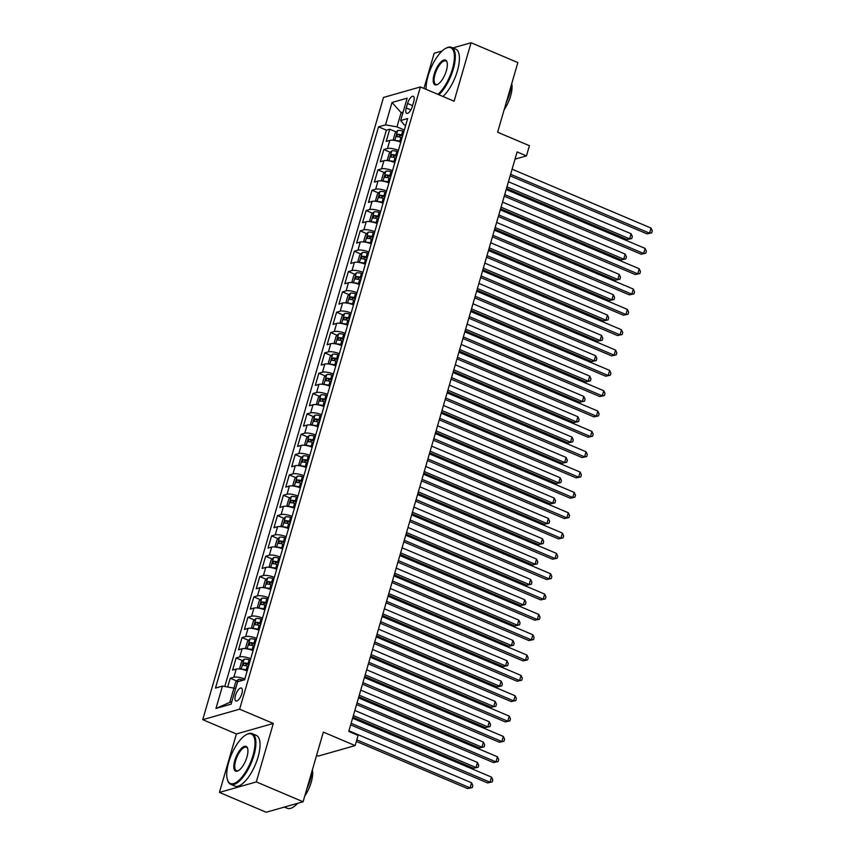 <?xml version="1.0" encoding="UTF-8"?>
<svg xmlns="http://www.w3.org/2000/svg" width="855" height="855" viewBox="0 0 855 855"><rect width="100%" height="100%" fill="white"/><g stroke="black" fill="none" stroke-linecap="round" stroke-linejoin="round"><path stroke-width="1.28" d="M241.858 693.619A7.043 2.704 -67 0 0 241.42 688.051A7.043 2.704 -67 0 0 235.478 695.436A7.043 2.704 -67 0 0 235.916 701.014A7.043 2.704 -67 0 0 241.858 693.619M316.574 755.382L318.252 756.087L355.146 745.592L358.106 735.418L348.744 731.452L517.115 151.912L526.477 155.877L529.427 145.713L497.621 132.226L517.852 62.575L471.073 42.75L452.894 47.923M219.425 792.425L266.204 812.25L303.098 801.755L256.318 781.919L273.311 723.458L239.624 709.18L202.731 719.675L236.407 733.953L219.425 792.425L256.318 781.919M239.624 709.18L420.404 86.932L383.51 97.438L202.731 719.675M442.131 50.99L434.18 53.245L423.952 88.439M400.781 142.197A8.807 2.405 -163.8 0 0 389.827 140.37L386.193 141.406L389.741 129.212L396.271 131.98M398.419 150.33A8.807 2.405 -163.8 0 0 387.465 148.514L383.831 149.54L390.361 152.318M383.831 149.54L380.283 161.745L383.927 160.708A8.807 2.405 -163.8 0 1 394.871 162.536M388.972 182.863A8.807 2.405 -163.8 0 0 378.017 181.046L374.372 182.083L377.921 169.878L384.451 172.646M383.061 203.201A8.807 2.405 -163.8 0 0 372.107 201.385L368.473 202.411L372.011 190.216L378.551 192.984M377.151 223.54A8.807 2.405 -163.8 0 0 366.197 221.712L362.563 222.749L366.1 210.544L372.641 213.323M371.241 243.867A8.807 2.405 -163.8 0 0 360.297 242.05L356.653 243.087L360.201 230.882L366.731 233.65M365.331 264.206A8.807 2.405 -163.8 0 0 354.387 262.389L350.742 263.415L354.291 251.22L360.821 253.988M359.431 284.544A8.807 2.405 -163.8 0 0 348.477 282.716L344.832 283.753L348.38 271.559L354.921 274.327M353.521 304.872A8.807 2.405 -163.8 0 0 342.566 303.055L338.933 304.091L342.47 291.886L349.011 294.654M347.611 325.21A8.807 2.405 -163.8 0 0 336.656 323.393L333.023 324.419L336.571 312.225L343.101 314.993M341.701 345.548A8.807 2.405 -163.8 0 0 330.757 343.721L327.112 344.757L330.661 332.563L337.191 335.331M335.801 365.876A8.807 2.405 -163.8 0 0 324.847 364.059L321.202 365.096L324.75 352.891L331.28 355.659M329.891 386.214A8.807 2.405 -163.8 0 0 318.936 384.397L315.303 385.423L318.84 373.229L325.381 375.997M323.981 406.553A8.807 2.405 -163.8 0 0 313.026 404.725L309.392 405.762L312.93 393.567L319.471 396.335M318.071 426.891A8.807 2.405 -163.8 0 0 307.127 425.063L303.482 426.1L307.031 413.895L313.561 416.663M312.161 447.218A8.807 2.405 -163.8 0 0 301.216 445.402L297.572 446.438L301.12 434.233L307.65 437.001M306.261 467.557A8.807 2.405 -163.8 0 0 295.306 465.729L291.662 466.766L295.21 454.571L301.751 457.34M300.351 487.895A8.807 2.405 -163.8 0 0 289.396 486.068L285.762 487.104L289.3 474.899L295.841 477.667M294.441 508.223A8.807 2.405 -163.8 0 0 283.486 506.406L279.852 507.443L283.4 495.237L289.93 498.005M288.53 528.561A8.807 2.405 -163.8 0 0 277.586 526.733L273.942 527.77L277.49 515.576L284.02 518.344M282.62 548.899A8.807 2.405 -163.8 0 0 271.676 547.072L268.032 548.108L271.58 535.903L278.11 538.671M276.721 569.227A8.807 2.405 -163.8 0 0 265.766 567.41L262.132 568.447L265.67 556.242L272.211 559.01M270.811 589.565A8.807 2.405 -163.8 0 0 259.856 587.738L256.222 588.774L259.76 576.58L266.3 579.348M264.9 609.904A8.807 2.405 -163.8 0 0 253.956 608.076L250.312 609.113L253.86 596.908L260.39 599.686M258.99 630.231A8.807 2.405 -163.8 0 0 248.046 628.414L244.402 629.451L247.95 617.246L254.48 620.014M253.091 650.57A8.807 2.405 -163.8 0 0 242.136 648.742L238.492 649.779L242.04 637.584L248.581 640.352M247.181 670.908A8.807 2.405 -163.8 0 0 236.226 669.08L232.592 670.117L236.13 657.912L242.67 660.691M407.557 103.466L406.253 107.933A6.819 2.618 -67 0 0 406.681 113.341A6.819 2.618 -67 0 0 412.441 106.18L413.735 101.702A6.819 2.618 -67 0 0 413.307 96.305A6.819 2.618 -67 0 0 407.557 103.466L412.602 105.603M402.758 113.341L401.123 112.646L396.987 126.882L385.52 124.841L378.541 126.829L215.481 688.072L222.46 686.084L215.962 708.453L231.117 704.135L237.615 681.766L244.594 679.789L407.653 118.546L400.674 120.534L404.169 124.841L405.644 125.461M385.52 124.841L392.018 102.472L407.172 98.165L400.674 120.534M389.741 129.212L386.396 130.163L224.769 686.49M244.819 679.041A8.807 2.405 16.2 0 0 233.864 677.213L230.23 678.25L227.676 687.014M236.13 657.912L239.774 656.875A8.807 2.405 16.2 0 1 250.718 658.703M242.04 637.584L245.684 636.548A8.807 2.405 16.2 0 1 256.628 638.364M247.95 617.246L251.584 616.209A8.807 2.405 16.2 0 1 262.538 618.037M253.86 596.908L257.494 595.871A8.807 2.405 16.2 0 1 268.449 597.698M259.76 576.58L263.404 575.543A8.807 2.405 16.2 0 1 274.359 577.36M265.67 556.242L269.314 555.205A8.807 2.405 16.2 0 1 280.258 557.033M271.58 535.903L275.224 534.867A8.807 2.405 16.2 0 1 286.168 536.694M277.49 515.576L281.124 514.539A8.807 2.405 16.2 0 1 292.079 516.356M283.4 495.237L287.034 494.201A8.807 2.405 16.2 0 1 297.989 496.028M289.3 474.899L292.944 473.862A8.807 2.405 16.2 0 1 303.888 475.69M295.21 454.571L298.855 453.535A8.807 2.405 16.2 0 1 309.799 455.352M301.12 434.233L304.754 433.196A8.807 2.405 16.2 0 1 315.709 435.024M307.031 413.895L310.664 412.858A8.807 2.405 16.2 0 1 321.619 414.686M312.93 393.567L316.574 392.531A8.807 2.405 16.2 0 1 327.529 394.347M318.84 373.229L322.485 372.192A8.807 2.405 16.2 0 1 333.429 374.02M324.75 352.891L328.395 351.854A8.807 2.405 16.2 0 1 339.339 353.681M330.661 332.563L334.294 331.526A8.807 2.405 16.2 0 1 345.249 333.343M336.571 312.225L340.204 311.188A8.807 2.405 16.2 0 1 351.159 313.016M342.47 291.886L346.115 290.85A8.807 2.405 16.2 0 1 357.069 292.677M348.38 271.559L352.025 270.522A8.807 2.405 16.2 0 1 362.969 272.339M354.291 251.22L357.924 250.184A8.807 2.405 16.2 0 1 368.879 252.001M360.201 230.882L363.835 229.845A8.807 2.405 16.2 0 1 374.789 231.673M366.1 210.544L369.745 209.518A8.807 2.405 16.2 0 1 380.699 211.335M372.011 190.216L375.655 189.179A8.807 2.405 16.2 0 1 386.599 190.996M377.921 169.878L381.565 168.841A8.807 2.405 16.2 0 1 392.509 170.669M404.33 129.992L396.987 126.882M355.146 745.592L323.34 732.104L303.098 801.755M420.404 86.932L454.091 101.211L471.073 42.75M515.02 159.137L526.477 155.877M403.132 112.08L401.123 112.646L392.018 102.472M235.574 688.82L233.939 688.125L229.803 702.361L231.801 701.784M386.396 130.163L378.541 126.829M230.23 678.25L236.76 681.018M222.46 686.084L233.939 688.125M215.962 708.453L229.803 702.361M273.311 723.458L236.407 733.953M510.168 175.841L647.053 233.864L649.554 233.159L510.627 174.27M651.029 228.071L652.269 230.839L651.681 232.881L649.554 233.159L651.029 228.071L512.102 169.183M651.681 232.881L647.053 233.864M395.341 140.594A5.835 1.592 16.2 0 1 399.809 141.193L400.984 141.513M394.54 140.444L393.364 139.226L395.138 133.124L397.725 130.526A5.835 1.592 16.2 0 1 402.758 131.018L403.934 131.339M506.513 188.421L627.11 239.539L629.611 238.834L631.086 233.746L508.447 181.762M402.812 135.208L401.636 134.887A5.835 1.592 -163.8 0 0 397.575 134.267L396.87 136.715A5.835 1.592 16.2 0 1 400.931 137.324L402.107 137.644M398.793 136.864L400.268 135.411A2.971 0.812 16.2 0 1 401.572 135.678L402.598 135.956M506.972 186.85L629.611 238.834L631.738 238.556L627.11 239.539M631.086 233.746L632.326 236.514L631.738 238.556M437.91 94.36A26.858 10.313 -67 0 0 452.434 68.988A26.858 10.313 -67 0 0 445.85 48.297A26.858 10.313 -67 0 0 428.099 75.913A26.858 10.313 -67 0 0 426.153 89.369M445.85 48.297L446.545 47.933A27.51 10.559 113 0 1 451.568 47.356A27.51 10.559 113 0 1 453.289 69.137A27.51 10.559 113 0 1 438.85 94.755M446.353 70.719A13.424 5.151 113 0 1 437.471 84.527A13.424 5.151 113 0 1 434.18 74.182A13.424 5.151 113 0 1 441.073 61.838A13.424 5.151 113 0 1 447.005 62.041A13.424 5.151 113 0 1 446.353 70.719M447.112 62.436A12.772 4.906 -67 0 0 445.808 60.94A12.772 4.906 -67 0 0 435.045 74.332A12.772 4.906 -67 0 0 435.847 84.442A12.772 4.906 -67 0 0 437.835 84.335M511.653 83.918A27.51 10.559 113 0 1 509.804 93.099A27.51 10.559 113 0 1 506.171 102.782M511.728 83.651A19.815 7.61 113 0 1 510.617 95.92A19.815 7.61 113 0 1 504.161 109.697M451.568 47.356L455.683 49.098A27.51 10.559 113 0 1 457.404 70.89A27.51 10.559 113 0 1 442.965 96.497M253.037 755.286A26.858 10.313 -67 0 0 246.464 734.595A26.858 10.313 -67 0 0 228.713 762.211A26.858 10.313 -67 0 0 227.398 779.568A26.858 10.313 -67 0 0 239.272 779.984A26.858 10.313 -67 0 0 253.037 755.286M246.464 734.595L247.159 734.242A27.51 10.559 113 0 1 252.172 733.654A27.51 10.559 113 0 1 253.903 755.446A27.51 10.559 113 0 1 230.7 784.324A27.51 10.559 113 0 1 227.633 780.316L227.398 779.568M246.956 757.017A13.424 5.151 113 0 1 238.085 770.836A13.424 5.151 113 0 1 234.794 760.48A13.424 5.151 113 0 1 241.676 748.136A13.424 5.151 113 0 1 247.619 748.349A13.424 5.151 113 0 1 246.956 757.017M247.726 748.745A12.772 4.906 -67 0 0 246.422 747.238A12.772 4.906 -67 0 0 235.659 760.64A12.772 4.906 -67 0 0 236.461 770.74A12.772 4.906 -67 0 0 238.438 770.633M312.267 770.216A27.51 10.559 113 0 1 310.418 779.397A27.51 10.559 113 0 1 306.785 789.09M312.342 769.949A19.815 7.61 113 0 1 311.231 782.218A19.815 7.61 113 0 1 304.775 796.005M252.172 733.654L256.297 735.407A27.51 10.559 113 0 1 258.018 757.188A27.51 10.559 113 0 1 234.815 786.066L230.7 784.324M297.69 803.294A27.51 10.559 113 0 1 287.216 808.274L284.384 807.077M504.258 196.169L641.154 254.202L643.644 253.497L504.717 194.598M645.119 248.41L646.359 251.178L645.771 253.208L643.644 253.497L645.119 248.41L506.192 189.521M645.771 253.208L641.154 254.202M498.347 216.507L635.244 274.541L637.734 273.824L498.807 214.936M639.209 268.748L640.448 271.516L639.861 273.547L637.734 273.824L639.209 268.748L500.282 209.849M639.861 273.547L635.244 274.541M492.448 236.846L629.333 294.868L631.824 294.163L492.897 235.275M633.309 289.076L634.549 291.844L633.95 293.885L631.824 294.163L633.309 289.076L494.382 230.187M633.95 293.885L629.333 294.868M486.538 257.173L623.423 315.206L625.924 314.501L486.997 255.602M627.399 309.414L628.639 312.182L628.051 314.213L625.924 314.501L627.399 309.414L488.472 250.526M628.051 314.213L623.423 315.206M389.442 160.932A5.835 1.592 16.2 0 1 393.899 161.52L395.074 161.841M388.63 160.783L387.454 159.554L389.228 153.462L391.814 150.854A5.835 1.592 16.2 0 1 396.859 151.356L398.024 151.677M500.603 208.748L621.211 259.877L623.701 259.172L625.176 254.085L502.537 202.101M396.902 155.546L395.737 155.225A5.835 1.592 -163.8 0 0 391.665 154.605L390.959 157.042A5.835 1.592 16.2 0 1 395.021 157.662L396.196 157.983M392.883 157.202L394.358 155.749A2.971 0.812 16.2 0 1 395.673 156.016L396.688 156.294M501.062 207.177L623.701 259.172L625.828 258.883L621.211 259.877M625.176 254.085L626.416 256.853L625.828 258.883M383.532 181.26A5.835 1.592 16.2 0 1 387.999 181.859L389.164 182.179M382.719 181.121L381.544 179.892L383.318 173.789L385.904 171.192A5.835 1.592 16.2 0 1 390.949 171.695L392.124 172.015M494.692 229.087L615.301 280.216L617.791 279.5L619.266 274.423L496.627 222.428M391.002 175.874L389.827 175.553A5.835 1.592 -163.8 0 0 385.765 174.944L385.049 177.38A5.835 1.592 16.2 0 1 389.121 178L390.286 178.321M386.984 177.53L388.459 176.077A2.971 0.812 16.2 0 1 389.762 176.344L390.778 176.632M495.152 227.516L617.791 279.5L619.918 279.222L615.301 280.216M619.266 274.423L620.506 277.191L619.918 279.222M377.621 201.598A5.835 1.592 16.2 0 1 382.089 202.197L383.254 202.517M376.809 201.449L375.644 200.23L377.408 194.128L379.994 191.531A5.835 1.592 16.2 0 1 385.039 192.022L386.214 192.343M488.793 249.425L609.391 300.543L611.881 299.838L613.366 294.751L490.727 242.767M385.092 196.212L383.916 195.891A5.835 1.592 -163.8 0 0 379.855 195.271L379.15 197.719A5.835 1.592 16.2 0 1 383.211 198.328L384.376 198.649M381.074 197.868L382.548 196.415A2.971 0.812 16.2 0 1 383.852 196.682L384.868 196.96M489.242 247.854L611.881 299.838L614.008 299.56L609.391 300.543M613.366 294.751L614.606 297.519L614.008 299.56M371.711 221.937A5.835 1.592 16.2 0 1 376.179 222.524L377.354 222.845M370.91 221.787L369.734 220.558L371.508 214.466L374.095 211.858A5.835 1.592 16.2 0 1 379.128 212.361L380.304 212.681M482.883 269.753L603.48 320.882L605.981 320.176L607.456 315.089L484.817 263.105M379.182 216.55L378.006 216.23A5.835 1.592 -163.8 0 0 373.945 215.61L373.24 218.046A5.835 1.592 16.2 0 1 377.301 218.666L378.476 218.987M375.163 218.207L376.638 216.753A2.971 0.812 16.2 0 1 377.942 217.02L378.968 217.298M483.342 268.181L605.981 320.176L608.108 319.888L603.48 320.882M607.456 315.089L608.696 317.857L608.108 319.888M480.628 277.512L617.524 335.545L620.014 334.829L481.087 275.941M621.489 329.752L622.729 332.52L622.141 334.551L620.014 334.829L621.489 329.752L482.562 270.853M622.141 334.551L617.524 335.545M365.801 242.275A5.835 1.592 16.2 0 1 370.268 242.863L371.444 243.183M365 242.125L363.824 240.896L365.598 234.794L368.184 232.197A5.835 1.592 16.2 0 1 373.229 232.699L374.394 233.02M476.972 290.091L597.581 341.22L600.071 340.504L601.546 335.427L478.907 283.433M373.272 236.878L372.107 236.557A5.835 1.592 -163.8 0 0 368.035 235.948L367.329 238.385A5.835 1.592 16.2 0 1 371.391 239.005L372.566 239.325M369.253 238.534L370.728 237.092A2.971 0.812 16.2 0 1 372.032 237.348L373.058 237.637M477.432 288.52L600.071 340.504L602.198 340.226L597.581 341.22M601.546 335.427L602.786 338.195L602.198 340.226M474.717 297.85L611.614 355.872L614.104 355.167L475.177 296.279M615.579 350.08L616.818 352.848L616.231 354.889L614.104 355.167L615.579 350.08L476.652 291.192M616.231 354.889L611.614 355.872M359.902 262.603A5.835 1.592 16.2 0 1 364.358 263.201L365.534 263.522M359.089 262.453L357.914 261.235L359.688 255.132L362.274 252.535A5.835 1.592 16.2 0 1 367.319 253.027L368.484 253.358M471.062 310.429L591.671 361.547L594.161 360.842L595.636 355.755L472.997 303.771M367.361 257.216L366.197 256.895A5.835 1.592 -163.8 0 0 362.135 256.276L361.419 258.723A5.835 1.592 16.2 0 1 365.48 259.332L366.656 259.653M363.354 258.873L364.829 257.419A2.971 0.812 16.2 0 1 366.132 257.686L367.148 257.964M471.522 308.858L594.161 360.842L596.288 360.564L591.671 361.547M595.636 355.755L596.876 358.523L596.288 360.564M468.807 318.178L605.703 376.211L608.194 375.505L469.267 316.607M609.668 370.418L610.919 373.186L610.32 375.217L608.194 375.505L609.668 370.418L470.742 311.53M610.32 375.217L605.703 376.211M353.991 282.941A5.835 1.592 16.2 0 1 358.459 283.529L359.624 283.86M353.179 282.791L352.004 281.562L353.778 275.47L356.364 272.863A5.835 1.592 16.2 0 1 361.409 273.365L362.584 273.685M465.163 330.757L585.761 381.886L588.251 381.18L589.726 376.093L467.087 324.109M361.462 277.554L360.286 277.234A5.835 1.592 -163.8 0 0 356.225 276.614L355.509 279.051A5.835 1.592 16.2 0 1 359.581 279.671L360.746 279.991M357.443 279.211L358.918 277.757A2.971 0.812 16.2 0 1 360.222 278.025L361.238 278.303M465.612 329.186L588.251 381.18L590.378 380.892L585.761 381.886M589.726 376.093L590.976 378.861L590.378 380.892M462.908 338.516L599.793 396.549L602.283 395.833L463.357 336.945M603.769 390.756L605.009 393.524L604.421 395.555L602.283 395.833L603.769 390.756L464.842 331.858M604.421 395.555L599.793 396.549M348.081 303.279A5.835 1.592 16.2 0 1 352.549 303.867L353.724 304.188M347.28 303.13L346.104 301.901L347.878 295.798L350.454 293.201A5.835 1.592 16.2 0 1 355.498 293.703L356.674 294.024M459.253 351.095L579.85 402.224L582.341 401.508L583.826 396.431L461.187 344.437M355.552 297.882L354.376 297.561A5.835 1.592 -163.8 0 0 350.315 296.952L349.61 299.389A5.835 1.592 16.2 0 1 353.671 300.009L354.846 300.329M351.533 299.539L353.008 298.096A2.971 0.812 16.2 0 1 354.312 298.352L355.327 298.641M459.701 349.524L582.341 401.508L584.478 401.23L579.85 402.224M583.826 396.431L585.066 399.2L584.478 401.23M456.998 358.854L593.883 416.877L596.384 416.171L457.457 357.283M597.859 411.084L599.098 413.852L598.511 415.893L596.384 416.171L597.859 411.084L458.932 352.196M598.511 415.893L593.883 416.877M342.171 323.607A5.835 1.592 16.2 0 1 346.638 324.205L347.814 324.526M341.369 323.468L340.194 322.239L341.968 316.136L344.554 313.539A5.835 1.592 16.2 0 1 349.588 314.031L350.764 314.362M453.342 371.433L573.94 422.552L576.441 421.846L577.916 416.759L455.277 364.775M349.642 318.22L348.466 317.9A5.835 1.592 -163.8 0 0 344.405 317.28L343.699 319.727A5.835 1.592 16.2 0 1 347.761 320.336L348.936 320.657M345.623 319.877L347.098 318.423A2.971 0.812 16.2 0 1 348.402 318.691L349.428 318.968M453.802 369.862L576.441 421.846L578.568 421.568L573.94 422.552M577.916 416.759L579.156 419.527L578.568 421.568M451.087 379.182L587.984 437.215L590.474 436.51L451.547 377.611M591.949 431.422L593.188 434.19L592.601 436.221L590.474 436.51L591.949 431.422L453.022 372.534M592.601 436.221L587.984 437.215M336.272 343.945A5.835 1.592 16.2 0 1 340.728 344.533L341.904 344.864M335.459 343.796L334.284 342.566L336.058 336.475L338.644 333.867A5.835 1.592 16.2 0 1 343.689 334.369L344.854 334.69M447.432 391.772L568.041 442.89L570.531 442.185L572.006 437.097L449.367 385.113M343.731 338.559L342.566 338.238A5.835 1.592 -163.8 0 0 338.495 337.618L337.789 340.055A5.835 1.592 16.2 0 1 341.85 340.675L343.026 340.995M339.713 340.215L341.188 338.762A2.971 0.812 16.2 0 1 342.502 339.029L343.518 339.307M447.892 390.19L570.531 442.185L572.658 441.896L568.041 442.89M572.006 437.097L573.245 439.865L572.658 441.896M445.177 399.52L582.073 457.553L584.564 456.837L445.637 397.949M586.038 451.761L587.278 454.529L586.69 456.559L584.564 456.837L586.038 451.761L447.112 392.862M586.69 456.559L582.073 457.553M330.361 364.283A5.835 1.592 16.2 0 1 334.829 364.871L335.994 365.192M329.549 364.134L328.373 362.905L330.148 356.802L332.734 354.205A5.835 1.592 16.2 0 1 337.778 354.707L338.954 355.028M441.522 412.099L562.13 463.228L564.621 462.512L566.096 457.436L443.456 405.441M337.832 358.886L336.656 358.566A5.835 1.592 -163.8 0 0 332.595 357.956L331.879 360.393A5.835 1.592 16.2 0 1 335.951 361.013L337.116 361.334M333.813 360.543L335.288 359.1A2.971 0.812 16.2 0 1 336.592 359.357L337.607 359.645M441.982 410.528L564.621 462.512L566.747 462.234L562.13 463.228M566.096 457.436L567.335 460.204L566.747 462.234M439.278 419.858L576.163 477.881L578.653 477.176L439.727 418.287M580.139 472.088L581.379 474.867L580.78 476.898L578.653 477.176L580.139 472.088L441.212 413.2M580.78 476.898L576.163 477.881M324.451 384.611A5.835 1.592 16.2 0 1 328.918 385.21L330.083 385.53M323.639 384.472L322.474 383.243L324.237 377.141L326.824 374.543A5.835 1.592 16.2 0 1 331.868 375.035L333.044 375.366M435.623 432.438L556.22 483.556L558.71 482.851L560.196 477.763L437.557 425.779M331.922 379.225L330.746 378.904A5.835 1.592 -163.8 0 0 326.685 378.284L325.979 380.732A5.835 1.592 16.2 0 1 330.041 381.341L331.206 381.661M327.903 380.881L329.378 379.428A2.971 0.812 16.2 0 1 330.682 379.695L331.697 379.973M436.071 430.867L558.71 482.851L560.837 482.573L556.22 483.556M560.196 477.763L561.436 480.531L560.837 482.573M433.367 440.197L570.253 498.219L572.754 497.514L433.827 438.615M574.229 492.427L575.468 495.195L574.881 497.225L572.754 497.514L574.229 492.427L435.302 433.538M574.881 497.225L570.253 498.219M318.541 404.949A5.835 1.592 16.2 0 1 323.008 405.537L324.184 405.869M317.739 404.8L316.564 403.581L318.338 397.479L320.924 394.871A5.835 1.592 16.2 0 1 325.958 395.373L327.134 395.694M429.712 452.776L550.31 503.894L552.811 503.189L554.286 498.102L431.647 446.118M326.012 399.563L324.836 399.242A5.835 1.592 -163.8 0 0 320.775 398.622L320.069 401.059A5.835 1.592 16.2 0 1 324.13 401.679L325.306 402M321.993 401.219L323.468 399.766A2.971 0.812 16.2 0 1 324.772 400.033L325.798 400.311M430.172 451.194L552.811 503.189L554.938 502.9L550.31 503.894M554.286 498.102L555.526 500.87L554.938 502.9M427.457 460.524L564.353 518.558L566.844 517.841L427.917 458.953M568.319 512.765L569.558 515.533L568.97 517.564L566.844 517.841L568.319 512.765L429.392 453.866M568.97 517.564L564.353 518.558M312.631 425.288A5.835 1.592 16.2 0 1 317.098 425.876L318.274 426.196M311.829 425.138L310.654 423.909L312.428 417.806L315.014 415.209A5.835 1.592 16.2 0 1 320.059 415.712L321.224 416.032M423.802 473.104L544.411 524.233L546.901 523.517L548.376 518.44L425.737 466.445M320.101 419.891L318.936 419.57A5.835 1.592 -163.8 0 0 314.864 418.961L314.159 421.397A5.835 1.592 16.2 0 1 318.22 422.017L319.396 422.338M316.083 421.547L317.558 420.104A2.971 0.812 16.2 0 1 318.862 420.371L319.888 420.649M424.262 471.533L546.901 523.517L549.028 523.239L544.411 524.233M548.376 518.44L549.615 521.208L549.028 523.239M421.547 480.863L558.443 538.885L560.933 538.18L422.007 479.292M562.408 533.093L563.648 535.871L563.06 537.902L560.933 538.18L562.408 533.093L423.482 474.204M563.06 537.902L558.443 538.885M306.731 445.615A5.835 1.592 16.2 0 1 311.188 446.214L312.364 446.534M305.919 445.476L304.743 444.247L306.518 438.145L309.104 435.548A5.835 1.592 16.2 0 1 314.148 436.05L315.313 436.371M417.892 493.442L538.5 544.56L540.991 543.855L542.465 538.768L419.826 486.784M314.191 440.229L313.026 439.908A5.835 1.592 -163.8 0 0 308.965 439.288L308.249 441.736A5.835 1.592 16.2 0 1 312.31 442.345L313.486 442.666M310.183 441.885L311.648 440.432A2.971 0.812 16.2 0 1 312.962 440.699L313.977 440.977M418.352 491.871L540.991 543.855L543.117 543.577L538.5 544.56M542.465 538.768L543.705 541.536L543.117 543.577M415.637 501.201L552.533 559.223L555.023 558.518L416.096 499.619M556.498 553.431L557.749 556.199L557.15 558.23L555.023 558.518L556.498 553.431L417.571 494.543M557.15 558.23L552.533 559.223M300.821 465.954A5.835 1.592 16.2 0 1 305.288 466.552L306.453 466.873M300.009 465.804L298.833 464.586L300.607 458.483L303.194 455.875A5.835 1.592 16.2 0 1 308.238 456.378L309.414 456.698M411.992 513.78L532.59 564.899L535.08 564.193L536.555 559.106L413.916 507.122M308.292 460.567L307.116 460.247A5.835 1.592 -163.8 0 0 303.055 459.627L302.339 462.063A5.835 1.592 16.2 0 1 306.411 462.683L307.576 463.004M304.273 462.224L305.748 460.77A2.971 0.812 16.2 0 1 307.052 461.037L308.067 461.315M412.441 512.198L535.08 564.193L537.207 563.905L532.59 564.899M536.555 559.106L537.806 561.874L537.207 563.905M409.737 521.529L546.623 579.562L549.113 578.846L410.186 519.958M550.599 573.769L551.838 576.537L551.251 578.568L549.113 578.846L550.599 573.769L411.672 514.87M551.251 578.568L546.623 579.562M294.911 486.292A5.835 1.592 16.2 0 1 299.378 486.88L300.554 487.2M294.109 486.142L292.934 484.913L294.708 478.811L297.284 476.214A5.835 1.592 16.2 0 1 302.328 476.716L303.504 477.037M406.082 534.108L526.68 585.237L529.17 584.521L530.656 579.444L408.017 527.45M302.381 480.895L301.206 480.574A5.835 1.592 -163.8 0 0 297.145 479.965L296.439 482.402A5.835 1.592 16.2 0 1 300.5 483.022L301.676 483.342M298.363 482.551L299.838 481.109A2.971 0.812 16.2 0 1 301.142 481.376L302.157 481.654M406.531 532.537L529.17 584.521L531.308 584.243L526.68 585.237M530.656 579.444L531.896 582.212L531.308 584.243M403.827 541.867L540.713 599.889L543.214 599.184L404.287 540.296M544.688 594.097L545.928 596.876L545.34 598.906L543.214 599.184L544.688 594.097L405.762 535.209M545.34 598.906L540.713 599.889M289.001 506.62A5.835 1.592 16.2 0 1 293.468 507.218L294.644 507.539M288.199 506.481L287.024 505.252L288.798 499.149L291.384 496.552A5.835 1.592 16.2 0 1 296.418 497.054L297.593 497.375M400.172 554.446L520.77 605.564L523.271 604.859L524.746 599.772L402.107 547.788M296.471 501.233L295.296 500.912A5.835 1.592 -163.8 0 0 291.234 500.293L290.529 502.74A5.835 1.592 16.2 0 1 294.59 503.349L295.766 503.67M292.453 502.89L293.928 501.436A2.971 0.812 16.2 0 1 295.232 501.703L296.257 501.981M400.632 552.875L523.271 604.859L525.398 604.581L520.77 605.564M524.746 599.772L525.985 602.551L525.398 604.581M397.917 562.205L534.813 620.228L537.303 619.522L398.377 560.624M538.778 614.435L540.018 617.203L539.43 619.234L537.303 619.522L538.778 614.435L399.851 555.547M539.43 619.234L534.813 620.228M283.101 526.958A5.835 1.592 16.2 0 1 287.558 527.556L288.734 527.877M282.289 526.808L281.113 525.59L282.887 519.487L285.474 516.88A5.835 1.592 16.2 0 1 290.518 517.382L291.683 517.702M394.262 574.784L514.87 625.903L517.361 625.197L518.835 620.11L396.196 568.126M290.561 521.571L289.396 521.251A5.835 1.592 -163.8 0 0 285.324 520.631L284.619 523.068A5.835 1.592 16.2 0 1 288.68 523.688L289.856 524.008M286.543 523.228L288.017 521.774A2.971 0.812 16.2 0 1 289.332 522.042L290.347 522.32M394.721 573.203L517.361 625.197L519.487 624.909L514.87 625.903M518.835 620.11L520.075 622.878L519.487 624.909M392.007 582.533L528.903 640.566L531.393 639.85L392.466 580.962M532.868 634.773L534.108 637.541L533.52 639.572L531.393 639.85L532.868 634.773L393.941 575.875M533.52 639.572L528.903 640.566M277.191 547.296A5.835 1.592 16.2 0 1 281.658 547.884L282.823 548.205M276.379 547.147L275.203 545.918L276.977 539.815L279.564 537.218A5.835 1.592 16.2 0 1 284.608 537.72L285.784 538.041M388.352 595.112L508.96 646.241L511.45 645.525L512.925 640.448L390.286 588.454M284.662 541.899L283.486 541.578A5.835 1.592 -163.8 0 0 279.425 540.969L278.709 543.406A5.835 1.592 16.2 0 1 282.781 544.026L283.946 544.346M280.643 543.556L282.118 542.113A2.971 0.812 16.2 0 1 283.422 542.38L284.437 542.658M388.811 593.541L511.45 645.525L513.577 645.247L508.96 646.241M512.925 640.448L514.165 643.217L513.577 645.247M386.107 602.871L522.993 660.904L525.483 660.188L386.556 601.3M526.969 655.101L528.208 657.88L527.61 659.91L525.483 660.188L526.969 655.101L388.042 596.213M527.61 659.91L522.993 660.904M271.281 567.624A5.835 1.592 16.2 0 1 275.748 568.222L276.913 568.543M270.469 567.485L269.304 566.256L271.067 560.153L273.653 557.556A5.835 1.592 16.2 0 1 278.698 558.058L279.874 558.379M382.452 615.45L503.05 666.569L505.54 665.863L507.026 660.776L384.387 608.792M278.751 562.237L277.576 561.917A5.835 1.592 -163.8 0 0 273.514 561.308L272.809 563.744A5.835 1.592 16.2 0 1 276.87 564.353L278.035 564.674M274.733 563.894L276.208 562.44A2.971 0.812 16.2 0 1 277.512 562.708L278.527 562.985M382.901 613.879L505.54 665.863L507.667 665.585L503.05 666.569M507.026 660.776L508.265 663.555L507.667 665.585M380.197 623.21L517.083 681.232L519.584 680.527L380.657 621.628M521.058 675.439L522.298 678.207L521.71 680.249L519.584 680.527L521.058 675.439L382.132 616.551M521.71 680.249L517.083 681.232M265.371 587.962A5.835 1.592 16.2 0 1 269.838 588.561L271.014 588.881M264.569 587.812L263.393 586.594L265.168 580.492L267.754 577.884A5.835 1.592 16.2 0 1 272.788 578.386L273.963 578.707M376.542 635.789L497.14 686.907L499.641 686.202L501.116 681.114L378.476 629.13M272.841 582.576L271.666 582.255A5.835 1.592 -163.8 0 0 267.604 581.635L266.899 584.083A5.835 1.592 16.2 0 1 270.96 584.692L272.136 585.012M268.823 584.232L270.298 582.779A2.971 0.812 16.2 0 1 271.601 583.046L272.627 583.324M377.002 634.207L499.641 686.202L501.767 685.913L497.14 686.907M501.116 681.114L502.355 683.882L501.767 685.913M374.287 643.537L511.183 701.57L513.673 700.865L374.747 641.966M515.148 695.778L516.388 698.546L515.8 700.576L513.673 700.865L515.148 695.778L376.221 636.879M515.8 700.576L511.183 701.57M259.46 608.3A5.835 1.592 16.2 0 1 263.928 608.888L265.103 609.209M258.659 608.151L257.483 606.922L259.257 600.819L261.844 598.222A5.835 1.592 16.2 0 1 266.888 598.724L268.053 599.045M370.632 656.116L491.23 707.245L493.73 706.529L495.205 701.453L372.566 649.458M266.931 602.903L265.766 602.583A5.835 1.592 -163.8 0 0 261.694 601.973L260.989 604.41A5.835 1.592 16.2 0 1 265.05 605.03L266.226 605.351M262.913 604.56L264.387 603.117A2.971 0.812 16.2 0 1 265.691 603.384L266.717 603.662M371.091 654.545L493.73 706.529L495.857 706.251L491.23 707.245M495.205 701.453L496.445 704.221L495.857 706.251M368.377 663.875L505.273 721.909L507.763 721.192L368.836 662.304M509.238 716.116L510.478 718.884L509.89 720.915L507.763 721.192L509.238 716.116L370.311 657.217M509.89 720.915L505.273 721.909M253.561 628.628A5.835 1.592 16.2 0 1 258.018 629.227L259.193 629.547M252.749 628.489L251.573 627.26L253.347 621.158L255.934 618.56A5.835 1.592 16.2 0 1 260.978 619.063L262.143 619.383M364.722 676.455L485.33 727.584L487.82 726.868L489.295 721.78L366.656 669.796M261.021 623.242L259.856 622.921A5.835 1.592 -163.8 0 0 255.795 622.312L255.079 624.749A5.835 1.592 16.2 0 1 259.14 625.358L260.315 625.678M257.013 624.898L258.477 623.445A2.971 0.812 16.2 0 1 259.792 623.712L260.807 623.99M365.181 674.884L487.82 726.868L489.947 726.59L485.33 727.584M489.295 721.78L490.535 724.559L489.947 726.59M362.467 684.214L499.363 742.236L501.853 741.531L362.926 682.632M503.328 736.444L504.578 739.212L503.98 741.253L501.853 741.531L503.328 736.444L364.401 677.555M503.98 741.253L499.363 742.236M247.651 648.966A5.835 1.592 16.2 0 1 252.118 649.565L253.283 649.886M246.839 648.817L245.663 647.598L247.437 641.496L250.023 638.888A5.835 1.592 16.2 0 1 255.068 639.39L256.243 639.711M358.822 696.793L479.42 747.911L481.91 747.206L483.385 742.119L360.746 690.135M255.121 643.58L253.946 643.259A5.835 1.592 -163.8 0 0 249.884 642.639L249.168 645.087A5.835 1.592 16.2 0 1 253.24 645.696L254.405 646.017M251.103 645.236L252.578 643.783A2.971 0.812 16.2 0 1 253.882 644.05L254.897 644.328M359.271 695.222L481.91 747.206L484.037 746.928L479.42 747.911M483.385 742.119L484.635 744.887L484.037 746.928M356.567 704.541L493.453 762.575L495.943 761.869L357.016 702.97M497.428 756.782L498.668 759.55L498.08 761.581L495.943 761.869L497.428 756.782L358.502 697.883M498.08 761.581L493.453 762.575M241.741 669.305A5.835 1.592 16.2 0 1 246.208 669.893L247.373 670.213M240.928 669.155L239.763 667.926L241.538 661.823L244.113 659.226A5.835 1.592 16.2 0 1 249.158 659.729L250.333 660.049M352.912 717.121L473.51 768.25L476 767.534L477.485 762.457L354.846 710.473M249.211 663.918L248.036 663.587A5.835 1.592 -163.8 0 0 243.974 662.978L243.269 665.414A5.835 1.592 16.2 0 1 247.33 666.034L248.506 666.355M245.193 665.564L246.668 664.121A2.971 0.812 16.2 0 1 247.971 664.388L248.987 664.666M353.361 715.55L476 767.534L478.137 767.256L473.51 768.25M477.485 762.457L478.725 765.225L478.137 767.256M350.657 724.88L487.542 782.913L490.043 782.197L351.116 723.309M491.518 777.12L492.758 779.888L492.17 781.919L490.043 782.197L491.518 777.12L352.591 718.221M492.17 781.919L487.542 782.913M233.896 688.115L235.627 682.162L238.214 679.565A5.835 1.592 16.2 0 1 243.248 680.067L243.44 680.11M356.353 741.424L467.6 788.588L470.1 787.872L471.575 782.785L348.936 730.801M356.813 739.853L470.1 787.872L472.227 787.594L467.6 788.588M471.575 782.785L472.815 785.563L472.227 787.594M387.465 148.514L389.827 140.37M233.864 677.213L236.226 669.08M239.774 656.875L242.136 648.742M245.684 636.548L248.046 628.414M251.584 616.209L253.956 608.076M257.494 595.871L259.856 587.738M263.404 575.543L265.766 567.41M269.314 555.205L271.676 547.072M275.224 534.867L277.586 526.733M281.124 514.539L283.486 506.406M287.034 494.201L289.396 486.068M292.944 473.862L295.306 465.729M298.855 453.535L301.216 445.402M304.754 433.196L307.127 425.063M310.664 412.858L313.026 404.725M316.574 392.531L318.936 384.397M322.485 372.192L324.847 364.059M328.395 351.854L330.757 343.721M334.294 331.526L336.656 323.393M340.204 311.188L342.566 303.055M346.115 290.85L348.477 282.716M352.025 270.522L354.387 262.389M357.924 250.184L360.297 242.05M363.835 229.845L366.197 221.712M369.745 209.518L372.107 201.385M375.655 189.179L378.017 181.046M381.565 168.841L383.927 160.708M410.86 109.889L406.253 107.933M397.661 130.591L394.775 140.487M400.931 137.324L399.809 141.193M402.758 131.018L401.636 134.887M400.268 135.411L397.575 134.267M391.75 150.918L388.875 160.826M395.021 157.662L393.899 161.52M396.859 151.356L395.737 155.225M394.358 155.749L391.665 154.605M385.84 171.257L382.965 181.164M389.121 178L387.999 181.859M390.949 171.695L389.827 175.553M388.459 176.077L385.765 174.944M379.93 191.595L377.055 201.491M383.211 198.328L382.089 202.197M385.039 192.022L383.916 195.891M382.548 196.415L379.855 195.271M374.02 211.922L371.145 221.83M377.301 218.666L376.179 222.524M379.128 212.361L378.006 216.23M376.638 216.753L373.945 215.61M368.12 232.261L365.235 242.168M371.391 239.005L370.268 242.863M373.229 232.699L372.107 236.557M370.728 237.092L368.035 235.948M362.21 252.599L359.335 262.496M365.48 259.332L364.358 263.201M367.319 253.027L366.197 256.895M364.829 257.419L362.135 256.276M356.3 272.927L353.425 282.834M359.581 279.671L358.459 283.529M361.409 273.365L360.286 277.234M358.918 277.757L356.225 276.614M350.39 293.265L347.515 303.172M353.671 300.009L352.549 303.867M355.498 293.703L354.376 297.561M353.008 298.096L350.315 296.952M344.49 313.603L341.605 323.5M347.761 320.336L346.638 324.205M349.588 314.031L348.466 317.9M347.098 318.423L344.405 317.28M338.58 333.931L335.705 343.838M341.85 340.675L340.728 344.533M343.689 334.369L342.566 338.238M341.188 338.762L338.495 337.618M332.67 354.269L329.795 364.177M335.951 361.013L334.829 364.871M337.778 354.707L336.656 358.566M335.288 359.1L332.595 357.956M326.76 374.608L323.885 384.504M330.041 381.341L328.918 385.21M331.868 375.035L330.746 378.904M329.378 379.428L326.685 378.284M320.849 394.935L317.975 404.843M324.13 401.679L323.008 405.537M325.958 395.373L324.836 399.242M323.468 399.766L320.775 398.622M314.95 415.274L312.064 425.181M318.22 422.017L317.098 425.876M320.059 415.712L318.936 419.57M317.558 420.104L314.864 418.961M309.04 435.612L306.165 445.508M312.31 442.345L311.188 446.214M314.148 436.05L313.026 439.908M311.648 440.432L308.965 439.288M303.13 455.939L300.255 465.847M306.411 462.683L305.288 466.552M308.238 456.378L307.116 460.247M305.748 460.77L303.055 459.627M297.219 476.278L294.344 486.185M300.5 483.022L299.378 486.88M302.328 476.716L301.206 480.574M299.838 481.109L297.145 479.965M291.32 496.616L288.434 506.513M294.59 503.349L293.468 507.218M296.418 497.054L295.296 500.912M293.928 501.436L291.234 500.293M285.41 516.944L282.535 526.851M288.68 523.688L287.558 527.556M290.518 517.382L289.396 521.251M288.017 521.774L285.324 520.631M279.5 537.282L276.625 547.189M282.781 544.026L281.658 547.884M284.608 537.72L283.486 541.578M282.118 542.113L279.425 540.969M273.589 557.62L270.714 567.517M276.87 564.353L275.748 568.222M278.698 558.058L277.576 561.917M276.208 562.44L273.514 561.308M267.679 577.959L264.804 587.855M270.96 584.692L269.838 588.561M272.788 578.386L271.666 582.255M270.298 582.779L267.604 581.635M261.78 598.286L258.894 608.194M265.05 605.03L263.928 608.888M266.888 598.724L265.766 602.583M264.387 603.117L261.694 601.973M255.869 618.625L252.995 628.521M259.14 625.358L258.018 629.227M260.978 619.063L259.856 622.921M258.477 623.445L255.795 622.312M249.959 638.963L247.084 648.86M253.24 645.696L252.118 649.565M255.068 639.39L253.946 643.259M252.578 643.783L249.884 642.639M244.049 659.291L241.174 669.198M247.33 666.034L246.208 669.893M249.158 659.729L248.036 663.587M246.668 664.121L243.974 662.978M238.15 679.629L235.488 688.777"/></g></svg>
